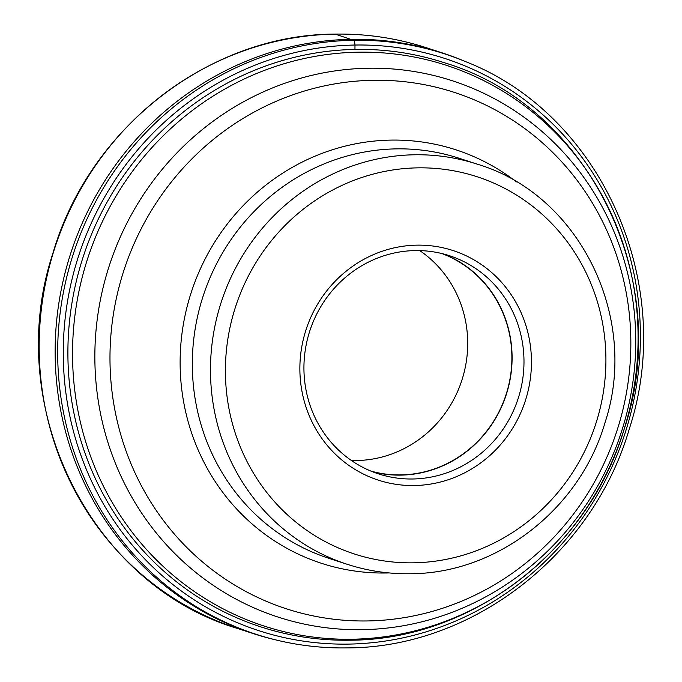 <?xml version="1.0" encoding="UTF-8"?>
<svg xmlns="http://www.w3.org/2000/svg" width="682" height="682" viewBox="0 0 682 682"><rect width="100%" height="100%" fill="white"/><g stroke="black" fill="none" stroke-linecap="round" stroke-linejoin="round"><path stroke-width="1.02" d="M347.172 647.891A305.135 291.333 -72 0 1 277.779 640.381L275.383 639.81A305.34 291.529 -72 0 1 253.516 633.672A305.34 291.529 -72 0 1 59.343 300.157A305.34 291.529 -72 0 1 351.196 39.317A305.34 291.529 -72 0 1 442.507 52.974A305.34 291.529 -72 0 1 463.803 60.877L466.07 61.823A305.135 291.333 -72 0 0 353.54 40.281A5.507 1.552 89 0 1 354.972 45.038A300.847 287.241 108 0 0 63.281 349.474A300.847 287.241 108 0 0 348.698 644.098A300.847 287.241 108 0 0 640.389 339.662A300.847 287.241 108 0 0 354.972 45.038L354.964 49.249M414.4 485.533A120.723 115.258 108 0 0 531.448 363.37A120.723 115.258 108 0 0 416.915 245.145A120.723 115.258 108 0 0 299.875 367.308A120.723 115.258 108 0 0 414.4 485.533M415.159 250.575A114.712 109.521 108 0 0 305.51 348.57A114.712 109.521 108 0 0 378.459 473.871A114.712 109.521 108 0 0 412.763 478.994A114.712 109.521 108 0 0 522.412 380.999A114.712 109.521 108 0 0 449.464 255.707A114.712 109.521 108 0 0 415.159 250.575M443.453 253.943A114.712 109.521 -72 0 1 509.94 380.351A114.712 109.521 -72 0 1 400.871 475.124A114.712 109.521 -72 0 1 372.568 471.756M370.94 471.092A114.499 109.325 108 0 0 400.871 474.911A114.499 109.325 108 0 0 509.906 379.422A114.499 109.325 108 0 0 441.748 253.516M419.72 250.592A114.499 109.325 -72 0 1 467.699 344.666A114.499 109.325 -72 0 1 356.677 460.529A114.499 109.325 -72 0 1 351.409 460.486M335.22 34.117A305.34 291.529 108 0 0 43.367 294.956A305.34 291.529 108 0 0 237.541 628.472C89.947 584.662 2.199 406.302 52.829 253.516C89.112 127.994 209.604 34.253 335.092 34.1C366.396 33.597 396.881 38.158 426.531 47.774A305.34 291.529 108 0 0 335.22 34.117L353.54 40.281A305.135 291.333 -72 0 0 60.169 312.697A305.135 291.333 -72 0 0 277.779 640.381C300.583 645.786 323.754 648.292 347.291 647.9C472.703 647.747 593.118 554.065 629.375 428.637C676.851 284.019 601.703 114.943 466.07 61.823M260.609 626.818A296.627 283.209 -72 0 1 71.977 302.825A296.627 283.209 -72 0 1 355.501 49.428A296.627 283.209 -72 0 1 444.204 62.693C589.359 105.821 674.617 281.129 624.039 429.583C588.165 550.11 471.859 639.972 350.139 640.202C319.5 640.696 289.654 636.229 260.609 626.818M352.236 639.222A294.812 281.478 108 0 0 638.079 340.889A294.812 281.478 108 0 0 358.391 52.182A294.812 281.478 108 0 0 72.548 350.505A294.812 281.478 108 0 0 352.236 639.222M368.237 68.226A281.956 269.202 -72 0 1 635.735 344.35A281.956 269.202 -72 0 1 362.355 629.674A281.956 269.202 -72 0 1 94.866 353.549A281.956 269.202 -72 0 1 368.237 68.226M367.581 620.944A271.521 259.237 108 0 0 630.833 346.183A271.521 259.237 108 0 0 373.242 80.28A271.521 259.237 108 0 0 109.99 355.041A271.521 259.237 108 0 0 367.581 620.944M389.132 572.931A217.405 207.567 -72 0 1 386.379 572.999A217.405 207.567 -72 0 1 180.133 360.096A217.405 207.567 -72 0 1 390.914 140.1A217.405 207.567 -72 0 1 516.393 181.889M459.216 158.284A210.371 200.858 108 0 0 396.302 148.872A210.371 200.858 108 0 0 195.222 328.588A210.371 200.858 108 0 0 329.005 558.37L347.155 564.278A210.371 200.858 -72 0 1 213.372 334.495A210.371 200.858 -72 0 1 414.451 154.78A210.371 200.858 -72 0 1 477.366 164.191L459.216 158.284M417.725 167.857A198.351 189.374 -72 0 1 605.906 362.099A198.351 189.374 -72 0 1 413.59 562.821A198.351 189.374 -72 0 1 225.418 368.57A198.351 189.374 -72 0 1 417.725 167.857M253.516 633.672L237.541 628.472M442.507 52.974L426.531 47.774M347.155 564.278C367.666 570.928 388.749 574.082 410.394 573.733C497.067 573.605 580.041 509.019 605.002 422.652C639.869 317.531 579.393 194.506 477.366 164.191"/></g></svg>
